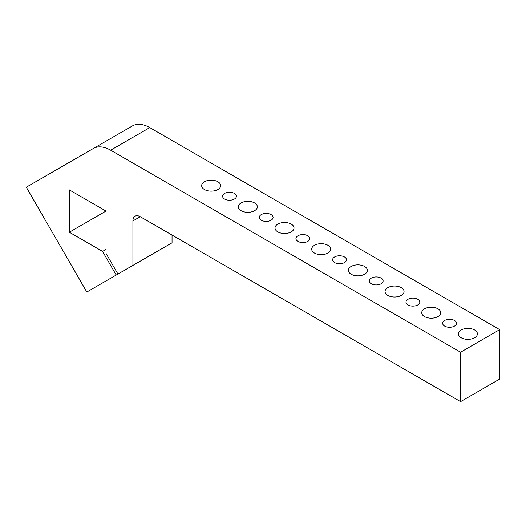 <?xml version="1.0" encoding="UTF-8"?>
<svg xmlns="http://www.w3.org/2000/svg" width="526" height="526" viewBox="0 0 526 526"><rect width="100%" height="100%" fill="white"/><g stroke="black" fill="none" stroke-linecap="round" stroke-linejoin="round"><path stroke-width="0.79" d="M140.251 216.705A10.375 5.99 -120 0 0 135.064 216.193A10.375 5.99 -120 0 0 132.92 220.94L140.251 216.705L460.579 401.64L460.579 352.229L110.651 150.199L149.772 127.614A34.578 19.968 -120 0 0 132.48 125.898L93.358 148.49A34.578 19.968 60 0 1 110.651 150.199M172.041 235.056L172.041 242.815L132.92 265.406L132.92 220.94M132.48 125.898L26.3 187.203L86.816 292.022L116.207 275.052L102.563 251.415L69.34 232.236L69.34 189.879L106.022 211.058L69.34 232.236M149.772 127.614L499.7 329.644L499.7 379.055L460.579 401.64M155.334 252.467L116.207 275.052M461.19 337.758A9.507 5.49 180 0 1 458.402 333.878A9.507 5.49 180 0 1 467.91 328.388A9.507 5.49 180 0 1 477.424 333.878A9.507 5.49 180 0 1 471.552 338.948A9.507 5.49 180 0 1 461.19 337.758M387.833 295.408A9.507 5.49 180 0 1 385.045 291.522A9.507 5.49 180 0 1 394.553 286.032A9.507 5.49 180 0 1 404.067 291.522A9.507 5.49 180 0 1 398.195 296.598A9.507 5.49 180 0 1 387.833 295.408M204.443 189.524A9.507 5.49 180 0 1 201.655 185.645A9.507 5.49 180 0 1 211.163 180.155A9.507 5.49 180 0 1 220.677 185.645A9.507 5.49 180 0 1 214.805 190.714A9.507 5.49 180 0 1 204.443 189.524M277.794 231.881A9.507 5.49 180 0 1 275.013 227.995A9.507 5.49 180 0 1 284.52 222.505A9.507 5.49 180 0 1 294.027 227.995A9.507 5.49 180 0 1 288.163 233.071A9.507 5.49 180 0 1 277.794 231.881M408.005 304.935A6.917 3.991 180 0 1 405.98 302.115A6.917 3.991 180 0 1 412.897 298.117A6.917 3.991 180 0 1 419.814 302.115A6.917 3.991 180 0 1 415.54 305.803A6.917 3.991 180 0 1 408.005 304.935M334.648 262.586A6.917 3.991 180 0 1 332.623 259.759A6.917 3.991 180 0 1 339.54 255.767A6.917 3.991 180 0 1 346.456 259.759A6.917 3.991 180 0 1 342.183 263.447A6.917 3.991 180 0 1 334.648 262.586M297.972 241.408A6.917 3.991 180 0 1 295.941 238.587A6.917 3.991 180 0 1 302.858 234.589A6.917 3.991 180 0 1 309.775 238.587A6.917 3.991 180 0 1 305.507 242.276A6.917 3.991 180 0 1 297.972 241.408M261.29 220.23A6.917 3.991 180 0 1 259.265 217.409A6.917 3.991 180 0 1 266.182 213.418A6.917 3.991 180 0 1 273.099 217.409A6.917 3.991 180 0 1 268.825 221.098A6.917 3.991 180 0 1 261.29 220.23M224.615 199.058A6.917 3.991 180 0 1 222.59 196.231A6.917 3.991 180 0 1 229.5 192.24A6.917 3.991 180 0 1 236.417 196.231A6.917 3.991 180 0 1 232.15 199.919A6.917 3.991 180 0 1 224.615 199.058M371.323 283.757A6.917 3.991 180 0 1 369.298 280.937A6.917 3.991 180 0 1 376.215 276.946A6.917 3.991 180 0 1 383.132 280.937A6.917 3.991 180 0 1 378.865 284.625A6.917 3.991 180 0 1 371.323 283.757M444.68 326.113A6.917 3.991 180 0 1 442.655 323.286A6.917 3.991 180 0 1 449.572 319.295A6.917 3.991 180 0 1 456.489 323.286A6.917 3.991 180 0 1 452.222 326.975A6.917 3.991 180 0 1 444.68 326.113M241.118 210.702A9.507 5.49 180 0 1 238.331 206.823A9.507 5.49 180 0 1 247.845 201.333A9.507 5.49 180 0 1 257.352 206.823A9.507 5.49 180 0 1 251.481 211.893A9.507 5.49 180 0 1 241.118 210.702M314.476 253.052A9.507 5.49 180 0 1 311.688 249.173A9.507 5.49 180 0 1 321.202 243.683A9.507 5.49 180 0 1 330.709 249.173A9.507 5.49 180 0 1 324.838 254.242A9.507 5.49 180 0 1 314.476 253.052M351.151 274.23A9.507 5.49 180 0 1 348.37 270.351A9.507 5.49 180 0 1 357.877 264.861A9.507 5.49 180 0 1 367.385 270.351A9.507 5.49 180 0 1 361.513 275.42A9.507 5.49 180 0 1 351.151 274.23M424.508 316.58A9.507 5.49 180 0 1 421.727 312.7A9.507 5.49 180 0 1 431.235 307.21A9.507 5.49 180 0 1 440.742 312.7A9.507 5.49 180 0 1 434.87 317.77A9.507 5.49 180 0 1 424.508 316.58M106.022 211.058L106.022 253.407L117.936 274.053L132.92 265.406M106.022 249.416L102.563 251.415M499.7 329.644L460.579 352.229"/></g></svg>
